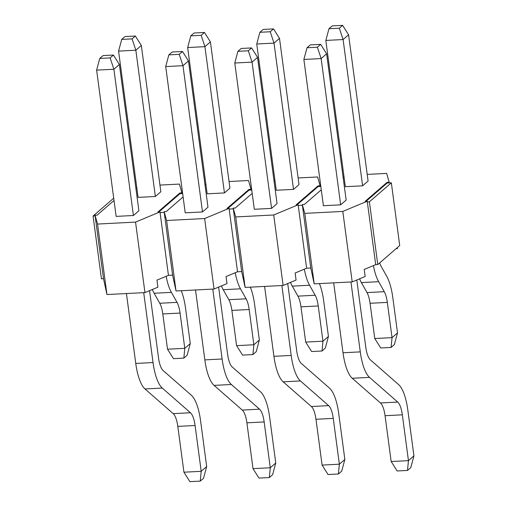 <?xml version="1.0" encoding="UTF-8"?>
<svg xmlns="http://www.w3.org/2000/svg" width="507" height="507" viewBox="0 0 507 507"><rect width="100%" height="100%" fill="white"/><g stroke="black" fill="none" stroke-linecap="round" stroke-linejoin="round"><path stroke-width="0.76" d="M356.808 279.984L365.769 347.124A18.271 5.9 -92.9 0 0 370.389 359.875L398.578 384.566A36.548 11.8 87.1 0 1 407.818 410.068L413.934 455.888L408.446 460.635L402.336 414.821A18.271 5.9 87.1 0 0 397.716 402.07L369.521 377.379A36.548 11.8 -92.9 0 1 360.281 351.877L350.958 281.974M413.934 455.888L410.79 467.587L407.501 470.439L408.446 460.635L391.176 461.528L385.06 415.708A18.271 5.9 87.1 0 0 380.446 402.957L352.251 378.273A36.548 11.8 -92.9 0 1 343.011 352.771L333.682 282.862M303.877 59.458L323.39 205.715L340.66 204.828L346.148 200.075L326.628 53.812L320.671 44.369L310.309 44.901L307.014 47.753L303.877 59.458L321.146 58.565L317.376 47.221L320.671 44.369M407.501 470.439L397.139 470.971L391.176 461.528M340.66 204.828L321.146 58.565L326.628 53.812M307.014 47.753L317.376 47.221M379.661 262.924A18.271 5.9 -92.9 0 0 381.08 266.232L386.702 276.226A36.548 11.8 87.1 0 1 392.817 297.641L397.52 332.89L392.038 337.643L387.329 302.394A18.271 5.9 87.1 0 0 384.274 291.69L378.653 281.696A36.548 11.8 -92.9 0 1 373.399 265.624M325.83 40.433L345.337 186.703L362.606 185.816L368.095 181.062L348.582 34.793L342.624 25.35L332.262 25.882L328.967 28.734L325.83 40.433L343.1 39.546L339.329 28.202L342.624 25.35M397.52 332.89L394.383 344.589L391.087 347.441L392.038 337.643L374.762 338.53L370.059 303.281A18.271 5.9 87.1 0 0 367.005 292.577L361.383 282.583A36.548 11.8 -92.9 0 1 359.596 278.825M391.087 347.441L380.725 347.979L374.762 338.53M362.606 185.816L343.1 39.546L348.582 34.793M328.967 28.734L339.329 28.202M287.723 283.546L296.684 350.686A18.271 5.9 -92.9 0 0 301.304 363.437L329.499 388.128A36.548 11.8 87.1 0 1 338.733 413.63L344.849 459.443L339.36 464.197L333.251 418.383A18.271 5.9 87.1 0 0 328.631 405.632L300.436 380.941A36.548 11.8 -92.9 0 1 291.195 355.439L281.873 285.53M344.849 459.443L341.705 471.149L338.416 473.994L339.36 464.197L322.091 465.084L315.981 419.27A18.271 5.9 87.1 0 0 311.361 406.519L283.166 381.828A36.548 11.8 -92.9 0 1 273.926 356.326L264.597 286.423M234.792 63.014L254.305 209.277L271.575 208.383L277.063 203.637L257.55 57.373L251.586 47.931L241.224 48.463L237.929 51.315L234.792 63.014L252.061 62.127L248.297 50.782L251.586 47.931M338.416 473.994L328.054 474.533L322.091 465.084M271.575 208.383L252.061 62.127L257.55 57.373M237.929 51.315L248.297 50.782M319.423 283.597A36.548 11.8 87.1 0 1 323.732 301.196L328.435 336.445L322.953 341.205L305.683 342.092L300.974 306.843A18.271 5.9 87.1 0 0 297.92 296.139L292.298 286.144A36.548 11.8 -92.9 0 1 290.511 282.38M273.539 28.912L279.496 38.355L299.01 184.618L293.521 189.371L276.252 190.264L256.745 43.995L274.014 43.108L270.244 31.757L273.539 28.912L263.177 29.444L259.882 32.296L256.745 43.995M328.435 336.445L325.298 348.151L322.008 351.002L322.953 341.205L318.244 305.955A18.271 5.9 87.1 0 0 315.189 295.245L309.574 285.251A36.548 11.8 -92.9 0 1 304.314 269.179M322.008 351.002L311.64 351.535L305.683 342.092M293.521 189.371L274.014 43.108L279.496 38.355M259.882 32.296L270.244 31.757M218.644 287.108L227.599 354.247A18.271 5.9 -92.9 0 0 232.219 366.998L260.414 391.683A36.548 11.8 87.1 0 1 269.648 417.185L275.764 463.005L270.282 467.758L264.166 421.938A18.271 5.9 87.1 0 0 259.546 409.187L231.35 384.502A36.548 11.8 -92.9 0 1 222.117 358.994L212.788 289.091M275.764 463.005L272.62 474.704L269.331 477.556L270.282 467.758L253.006 468.645L246.896 422.832A18.271 5.9 87.1 0 0 242.276 410.081L214.081 385.39A36.548 11.8 -92.9 0 1 204.841 359.888L195.518 289.979M165.707 66.575L185.22 212.832L202.496 211.945L207.978 207.192L188.465 60.935L182.501 51.486L172.139 52.025L168.85 54.876L165.707 66.575L182.976 65.688L179.212 54.338L182.501 51.486M269.331 477.556L258.969 478.088L253.006 468.645M202.496 211.945L182.976 65.688L188.465 60.935M168.85 54.876L179.212 54.338M250.338 287.158A36.548 11.8 87.1 0 1 254.647 304.758L259.35 340.007L253.868 344.76L236.598 345.654L231.889 310.404A18.271 5.9 87.1 0 0 228.834 299.694L223.213 289.7A36.548 11.8 -92.9 0 1 221.426 285.942M204.454 32.467L210.418 41.916L229.925 188.179L224.436 192.933L207.167 193.82L187.66 47.557L204.929 46.663L201.165 35.319L204.454 32.467L194.092 33.006L190.803 35.851L187.66 47.557M259.35 340.007L256.212 351.706L252.923 354.564L253.868 344.76L249.165 309.511A18.271 5.9 87.1 0 0 246.104 298.807L240.489 288.813A36.548 11.8 -92.9 0 1 235.229 272.741M252.923 354.564L242.561 355.096L236.598 345.654M224.436 192.933L204.929 46.663L210.418 41.916M190.803 35.851L201.165 35.319M149.559 290.663L158.514 357.803A18.271 5.9 -92.9 0 0 163.134 370.554L191.329 395.245A36.548 11.8 87.1 0 1 200.569 420.747L206.679 466.56L201.197 471.314L195.081 425.5A18.271 5.9 87.1 0 0 190.461 412.749L162.265 388.058A36.548 11.8 -92.9 0 1 153.032 362.556L143.703 292.653M206.679 466.56L203.541 478.266L200.246 481.118L201.197 471.314L183.927 472.207L177.811 426.387A18.271 5.9 87.1 0 0 173.191 413.636L144.996 388.951A36.548 11.8 -92.9 0 1 135.762 363.443L126.433 293.54M96.622 70.137L116.141 216.394L133.411 215.507L138.893 210.754L119.379 64.49L113.416 55.048L103.054 55.58L99.765 58.432L96.622 70.137L113.891 69.244L110.127 57.899L113.416 55.048M200.246 481.118L189.884 481.65L183.927 472.207M133.411 215.507L113.891 69.244L119.379 64.49M99.765 58.432L110.127 57.899M160.839 191.741L155.357 196.488L135.844 50.225L141.333 45.472L160.839 191.741M155.357 196.488L138.081 197.381L118.575 51.112L135.844 50.225L132.08 38.881L135.369 36.029L125.007 36.561L121.718 39.413L118.575 51.112M181.252 290.714A36.548 11.8 87.1 0 1 185.562 308.319L190.271 343.569L187.127 355.268L183.838 358.119L173.476 358.658L167.513 349.209L162.804 313.96A18.271 5.9 87.1 0 0 159.749 303.256L154.134 293.261A36.548 11.8 -92.9 0 1 152.347 289.503M135.369 36.029L141.333 45.472M190.271 343.569L184.782 348.322L183.838 358.119M162.804 313.96L180.08 313.072L184.782 348.322L167.513 349.209M180.08 313.072A18.271 5.9 87.1 0 0 177.019 302.368L171.404 292.374A36.548 11.8 -92.9 0 1 166.15 276.302M121.718 39.413L132.08 38.881M321.267 189.821L304.371 204.46L302.299 204.568L310.766 268.007L314.201 283.863L352.207 281.905L365.16 276.505L364.216 269.451L375.7 264.66L377.772 264.553L399.712 245.546L391.341 182.812L387.196 183.027L387.107 182.324L389.18 182.216L386.676 173.407L367.207 174.408M377.772 264.553L369.407 201.818L367.334 201.925L367.239 201.222L365.167 201.33L387.107 182.324M352.207 281.905L342.802 211.419L367.239 201.222M367.334 201.925L375.7 264.66M344.082 177.279L343.157 177.665M302.299 204.568L304.796 213.377L314.201 283.863M342.802 211.419L304.796 213.377M389.18 182.216L389.268 182.919M397.285 247.65L397.406 248.563L396.163 248.626M310.766 268.007L306.621 268.222L295.131 273.013L296.075 280.06L283.121 285.466L273.717 214.981L235.711 216.939L245.115 287.425L283.121 285.466M114.018 200.499L97.116 215.139L95.043 215.247L95.139 215.95L93.066 216.058L101.438 278.793L103.51 278.685L106.952 294.542L144.951 292.583L157.905 287.184L156.967 280.13L168.451 275.339L172.595 275.124L176.03 290.986L214.036 289.028L226.99 283.622L226.046 276.575L237.536 271.777L241.681 271.568L245.115 287.425M144.951 292.583L135.546 222.098L159.984 211.901L157.911 212.008L179.852 193.002L181.924 192.894L179.427 184.079L159.952 185.087M136.827 187.958L135.901 188.344M95.043 215.247L97.547 224.056L106.952 294.542M135.546 222.098L97.547 224.056M181.924 192.894L182.019 193.598L179.947 193.706L179.852 193.002M103.51 278.685L95.139 215.95M168.451 275.339L159.984 211.901M179.947 193.706L158.881 211.958M160.079 212.604L164.224 212.395L172.595 275.124M182.019 193.598L182.653 193.566M183.103 196.938L166.201 211.577L164.129 211.685L164.224 212.395M164.129 211.685L166.626 220.501L176.03 290.986M214.036 289.028L204.632 218.542L229.069 208.339L226.997 208.447L248.937 189.441L251.009 189.333L248.512 180.524L229.037 181.525M205.912 184.396L204.986 184.782M204.632 218.542L166.626 220.501M251.009 189.333L251.104 190.036L249.032 190.144L248.937 189.441M251.104 190.036L251.738 190.005M237.536 271.777L229.164 209.049L233.309 208.833L241.681 271.568M249.032 190.144L227.96 208.396M229.164 209.049L229.069 208.339M252.188 193.382L235.286 208.022L233.214 208.13L233.309 208.833M233.214 208.13L235.711 216.939M273.717 214.981L298.154 204.784L296.082 204.891L318.022 185.879L320.094 185.771L317.597 176.962L298.122 177.963M274.997 180.841L274.072 181.227M320.094 185.771L320.19 186.481L318.117 186.582L318.022 185.879M320.19 186.481L320.817 186.443M306.621 268.222L298.249 205.487L302.394 205.272M318.117 186.582L297.045 204.841M298.249 205.487L298.154 204.784M93.066 216.058L113.707 198.174M387.196 183.027L366.13 201.279M391.341 182.812L369.407 201.818M343.011 352.771L360.281 351.877M385.06 415.708L402.336 414.821M380.446 402.957L397.716 402.07M352.251 378.273L369.521 377.379M370.059 303.281L387.329 302.394M367.005 292.577L384.274 291.69M361.383 282.583L378.653 281.696M273.926 356.326L291.195 355.439M315.981 419.27L333.251 418.383M311.361 406.519L328.631 405.632M283.166 381.828L300.436 380.941M300.974 306.843L318.244 305.955M297.92 296.139L315.189 295.245M292.298 286.144L309.574 285.251M204.841 359.888L222.117 358.994M246.896 422.832L264.166 421.938M242.276 410.081L259.546 409.187M214.081 385.39L231.35 384.502M231.889 310.404L249.165 309.511M228.834 299.694L246.104 298.807M223.213 289.7L240.489 288.813M135.762 363.443L153.032 362.556M177.811 426.387L195.081 425.5M173.191 413.636L190.461 412.749M144.996 388.951L162.265 388.058M159.749 303.256L177.019 302.368M154.134 293.261L171.404 292.374"/></g></svg>
